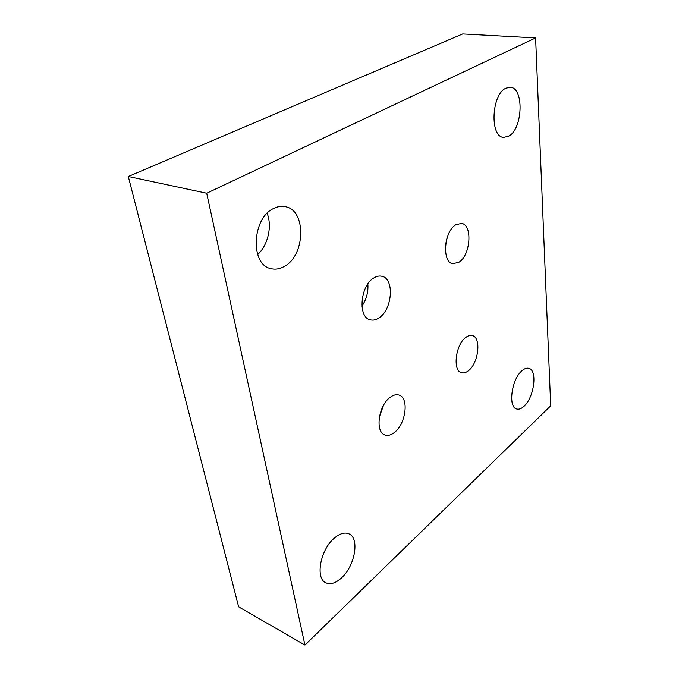 <?xml version="1.0" encoding="UTF-8"?>
<svg xmlns="http://www.w3.org/2000/svg" width="679" height="679" viewBox="0 0 679 679"><rect width="100%" height="100%" fill="white"/><g stroke="black" fill="none" stroke-linecap="round" stroke-linejoin="round"><path stroke-width="1.02" d="M523.984 406.314C521.353 408.741 518.909 409.632 516.66 408.979C507.807 407.264 511.61 379.111 521.956 370.734C524.451 368.561 526.743 367.755 528.831 368.324C537.768 370.089 534.152 397.521 523.984 406.314M284.255 266.457C279.782 269.011 275.326 269.733 270.896 268.621C250.11 264.997 251.816 218.188 273.603 208.478C277.541 206.484 281.412 205.873 285.214 206.645C306.636 210.023 305.44 255.593 284.255 266.457M341.469 577.939C335.655 583.219 330.435 584.831 325.818 582.786C315.064 578.423 320.378 549.718 334.178 538.252C339.729 533.499 344.652 532.022 348.93 533.83C359.836 538.057 355.041 565.887 341.469 577.939M508.622 136.224L503.648 137.379C489.695 137.234 491.358 94.432 505.889 88.185L510.192 87.251C524.409 87.566 522.762 129.299 508.622 136.224M468.586 370.581C466.1 372.618 463.749 373.331 461.533 372.703C452.46 370.946 455.448 344.796 465.684 337.505C468.035 335.681 470.25 335.036 472.312 335.579C481.479 337.353 478.653 362.934 468.586 370.581M394.643 432.294C391.197 435.103 387.972 435.994 384.959 434.976C374.961 432.285 378.373 405.821 389.924 397.504C393.192 394.991 396.23 394.176 399.031 395.059C409.157 397.716 406.008 423.552 394.643 432.294M379.12 317.823C376.073 319.911 373.111 320.573 370.242 319.801C357.689 317.449 360.167 285.791 373.722 278.017C376.556 276.217 379.281 275.632 381.895 276.26C394.66 278.568 392.411 309.522 379.12 317.823M459.063 262.179L452.808 263.732C441.766 262.425 443.973 231.446 455.779 224.757L461.525 223.383C472.728 224.732 470.64 255.049 459.063 262.179M446.85 238.736L445.747 243.871M367.857 283.949C368.434 292.029 366.456 299.431 361.915 306.136M383.465 405.448L379.383 416.974M267.144 213.308C272.347 226.302 267.942 245.323 257.655 254.549M304.93 645.05L238.643 606.848L128.297 176.498L462.688 33.95L535.612 37.922L550.703 405.838L304.93 645.05L206.696 193.226L535.612 37.922M128.297 176.498L206.696 193.226"/></g></svg>

